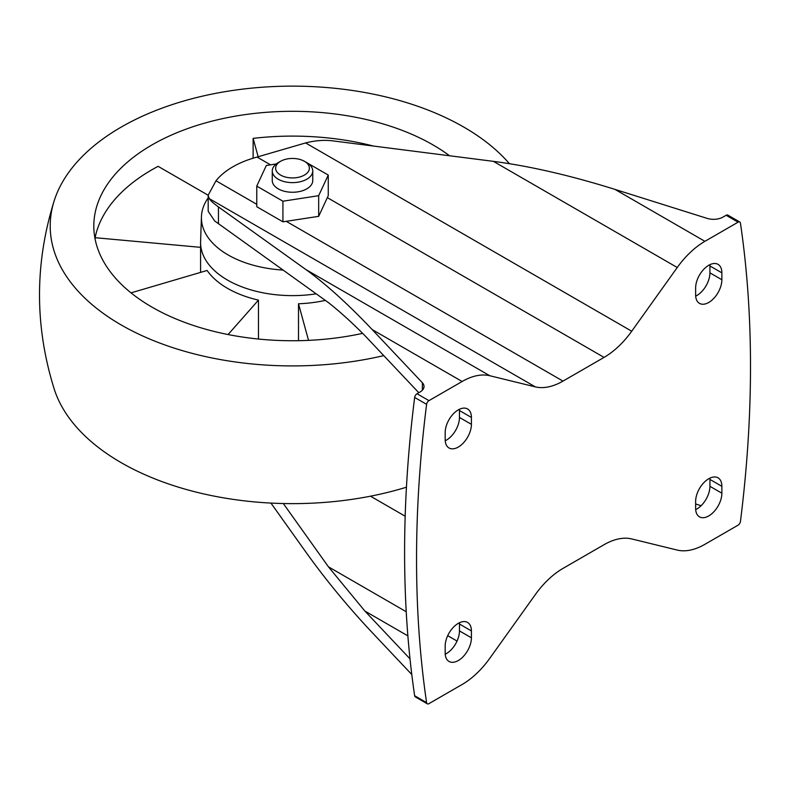 <?xml version="1.0" encoding="UTF-8"?>
<svg xmlns="http://www.w3.org/2000/svg" width="790" height="790" viewBox="0 0 790 790"><rect width="100%" height="100%" fill="white"/><g stroke="black" fill="none" stroke-linecap="round" stroke-linejoin="round"><path stroke-width="1.19" d="M131.012 292.863L207.118 270.466A91.926 53.068 180 0 0 258.468 300.121L228.083 334.545M200.581 247.339L95.116 237.701A198.695 114.718 180 0 1 158.099 166.334L208.165 195.229L209.192 198.586C210.723 200.818 213.814 203.593 218.455 206.921L305.918 269.578L489.79 375.734A67.466 38.957 120 0 0 462.13 381.501L428.96 400.649A3.377 1.945 120 0 0 426.6 404.342A1180.704 681.681 120 0 0 426.6 702.665A3.377 1.945 120 0 0 427.272 703.801A3.377 1.945 120 0 0 428.96 703.633L462.13 684.486A67.466 38.957 120 0 0 489.79 658.297L535.324 594.594A67.466 38.957 120 0 1 562.994 568.405L604.054 544.695A67.466 38.957 120 0 1 631.724 538.938L677.247 550.077A67.466 38.957 120 0 0 704.917 544.31L738.087 525.162A3.377 1.945 120 0 0 740.447 521.469A1180.704 681.681 120 0 0 740.447 223.145A3.377 1.945 120 0 0 739.776 222.01A3.377 1.945 120 0 0 738.087 222.178L704.917 241.325A67.466 38.957 120 0 0 677.247 267.504L631.724 331.217A67.466 38.957 120 0 1 604.054 357.396L562.994 381.106A67.466 38.957 120 0 1 535.324 386.873L489.79 375.734M258.162 156.756L253.126 138.378A198.695 114.718 180 0 1 373.443 146.051M325.342 300.388A91.926 53.068 180 0 1 298.501 303.775L298.501 340.688M308.535 340.372L298.501 303.775M739.776 222.01L727.827 215.107A3.377 1.945 -60 0 0 726.138 215.275L723.087 217.043A13.489 7.791 0 0 1 707.08 218.366L614.966 189.393C570.419 175.479 529.893 166.127 493.375 161.348L332.857 140.877C324.305 139.8 315.21 140.492 305.592 142.931L257.056 157.062A84.333 48.694 0 0 0 215.986 180.772L208.165 195.249M418.789 392.719L364.871 335.602C351.906 322.498 339.759 311.507 328.433 302.61L214.623 220.924L208.175 211.226L208.175 195.624M405.171 516.216L370.49 496.189M305.918 269.578C325.816 283.946 347.896 303.943 372.179 329.568L422.374 382.745A13.489 7.791 0 0 1 424.013 386.478A13.489 7.791 0 0 1 420.063 391.988L417.011 393.746A3.377 1.945 -60 0 0 414.651 397.439A1180.704 681.681 120 0 0 414.651 695.763L426.6 702.665M276.312 163.925L266.339 165.475L256.76 186.104L256.76 206.713L282.929 221.822L318.676 216.342L328.255 195.653L328.255 175.054L306.875 162.71M427.272 703.801L415.323 696.899A3.377 1.945 -60 0 1 414.651 695.763M411.788 674.522L372.179 632.553C347.896 606.73 325.816 579.929 305.918 552.141L270.95 503.082M407.877 635.871L364.871 611.045L410.01 658.86M406.228 611.737L328.433 566.815L364.871 611.045M457.045 641.065L447.703 635.674M701.105 505.709L695.635 503.981M459.415 622.757A18.555 10.714 120 0 1 459.464 624.021L459.464 630.904L471.413 637.807L471.413 630.924A18.555 10.714 120 0 0 467.571 622.431A18.555 10.714 120 0 0 453.272 627.398A18.555 10.714 120 0 0 445.175 646.072L445.175 652.955A18.555 10.714 120 0 0 449.016 661.447A18.555 10.714 120 0 0 463.315 656.48A18.555 10.714 120 0 0 471.413 637.807M445.224 654.219A18.555 10.714 120 0 0 459.464 630.904M459.415 409.289A18.555 10.714 120 0 1 459.464 410.553L459.464 417.446L471.413 424.339L471.413 417.456A18.555 10.714 120 0 0 467.571 408.963A18.555 10.714 120 0 0 453.272 413.93A18.555 10.714 120 0 0 445.175 432.604L445.175 439.487A18.555 10.714 120 0 0 449.016 447.979A18.555 10.714 120 0 0 463.315 443.012A18.555 10.714 120 0 0 471.413 424.339M445.224 440.761A18.555 10.714 120 0 0 459.464 417.446M709.874 478.148A18.555 10.714 120 0 1 709.924 479.421L709.924 486.304L721.872 493.207L721.872 486.314A18.555 10.714 120 0 0 718.031 477.822A18.555 10.714 120 0 0 703.732 482.799A18.555 10.714 120 0 0 695.635 501.462L695.635 508.355A18.555 10.714 120 0 0 699.476 516.848A18.555 10.714 120 0 0 713.775 511.871A18.555 10.714 120 0 0 721.872 493.207M695.684 509.619A18.555 10.714 120 0 0 709.924 486.304M709.874 264.68A18.555 10.714 120 0 1 709.924 265.954L709.924 272.836L721.872 279.739L721.872 272.846A18.555 10.714 120 0 0 718.031 264.354A18.555 10.714 120 0 0 703.732 269.331A18.555 10.714 120 0 0 695.635 288.004L695.635 294.887A18.555 10.714 120 0 0 699.476 303.38A18.555 10.714 120 0 0 713.775 298.413A18.555 10.714 120 0 0 721.872 279.739M695.684 296.151A18.555 10.714 120 0 0 709.924 272.836M283.324 503.536L328.433 566.815M304.377 161.259L301.671 160.005M318.676 216.342L318.676 195.683L328.255 175.054M282.929 221.822L282.929 201.213L318.676 195.683M256.76 186.104L282.929 201.213M272.264 170.936L272.264 180.574A20.244 11.682 0 0 0 278.199 188.84A20.244 11.682 0 0 0 300.249 191.378A20.244 11.682 0 0 0 312.751 180.574L312.751 170.936A20.244 11.682 180 0 1 292.507 182.628A20.244 11.682 180 0 1 272.264 170.936A20.244 11.682 180 0 1 278.199 162.671L280.578 161.298A16.866 9.737 180 0 1 304.436 161.298L304.436 161.298A16.866 9.737 180 0 1 304.436 175.074A16.866 9.737 180 0 1 280.578 175.074A16.866 9.737 180 0 1 280.578 161.298M306.816 162.671L304.436 161.298L306.816 162.671A20.244 11.682 180 0 1 312.751 170.936M282.998 270.062A91.087 52.584 180 0 1 201.44 216.727A91.087 52.584 180 0 1 208.175 197.905M316.188 293.831A91.926 53.068 180 0 1 200.581 242.55A91.926 53.068 180 0 1 200.601 241.513L201.44 216.727M258.468 300.121L258.468 339.048M362.64 333.36A198.695 114.718 180 0 1 93.812 226.029A198.695 114.718 180 0 1 216.47 120.041A198.695 114.718 180 0 1 433.009 144.916A198.695 114.718 180 0 1 449.559 155.758M253.126 138.378L253.126 158.178M95.116 237.701L95.116 239.143M383.762 355.619A242.293 139.889 180 0 1 139.376 334.437A242.293 139.889 180 0 1 54.283 200.492A242.293 139.889 180 0 1 220.696 92.42A242.293 139.889 180 0 1 463.839 127.111A242.293 139.889 180 0 1 509.402 163.668M406.445 487.203A242.293 139.889 180 0 1 54.283 389.282C34.592 326.349 34.592 263.425 54.283 200.492M257.056 157.062L270.506 164.824M215.986 180.772L256.76 204.314M414.651 397.439L426.6 404.342M726.138 215.275L738.087 222.178M614.966 189.393L704.917 241.325M493.375 161.348L677.247 267.504M286.286 221.358L562.994 381.106M327.356 197.648L604.054 357.396M372.179 329.568L462.13 381.501M417.011 393.746L428.96 400.649M305.592 142.931L631.724 331.217M209.192 198.586L535.324 386.873M459.464 624.021L471.413 630.924M459.464 410.553L471.413 417.456M709.924 479.421L721.872 486.314M709.924 265.954L721.872 272.846M218.455 206.921L218.455 223.827M422.374 382.745L422.374 390.201M200.581 242.55L200.581 272.392"/></g></svg>
